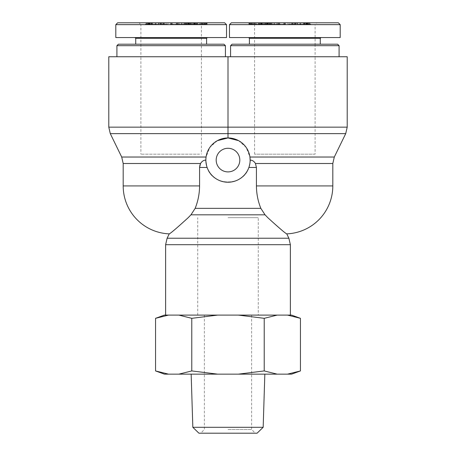 <?xml version="1.0" encoding="UTF-8"?>
<svg xmlns="http://www.w3.org/2000/svg" width="456" height="456" viewBox="0 0 456 456"><rect width="100%" height="100%" fill="white"/><g stroke="black" fill="none" stroke-linecap="round" stroke-linejoin="round"><path stroke-width="0.34" stroke-dasharray="2.28 1.71" d="M228 217.666L258.261 217.666L228 217.666M188.214 217.666C176.82 228.057 170.493 233.455 169.244 233.865C170.493 233.455 176.82 228.057 188.214 217.666L190.956 214.822L195.157 208.352C198.024 201.261 199.5 193.789 199.58 185.928L199.58 167.472L207.121 167.472L205.947 162.079M315.102 154.185L254.573 154.185L315.102 154.185L315.102 56.755L254.573 56.755L315.102 56.755L254.573 56.755L315.102 56.755L315.102 44.203L254.573 44.203L315.102 44.203L254.573 44.203L315.102 44.203L315.102 24.647L254.573 24.647L315.102 24.647L316.943 22.8L252.727 22.8L316.943 22.8M258.261 315.102L197.739 315.102L258.261 315.102L258.261 217.666M199.58 154.185L140.898 154.185L199.58 154.185M332.812 185.928L256.42 185.928L256.42 167.472L255.451 163.499C254.066 161.304 252.362 160.17 250.327 160.09L250.327 160.09M250.144 160.347L250.122 161.116M250.07 161.926L249.751 164.24M249.643 164.77L248.879 167.472L250.053 162.079M205.855 160.347L205.673 160.09C203.632 160.17 201.928 161.304 200.549 163.499L123.188 163.499M205.93 161.926L205.878 161.116M200.161 164.348L199.933 165.032M207.121 167.472C212.587 186.743 243.413 186.743 248.879 167.472C243.413 186.743 212.587 186.743 207.121 167.472L206.568 165.659M190.956 214.822L265.044 214.822L260.843 208.352L195.157 208.352M267.786 217.666C279.18 228.057 285.507 233.455 286.756 233.865C285.507 233.455 279.18 228.057 267.786 217.666M205.855 160.09L206.066 157.029L205.855 160.09M250.144 160.09A22.144 22.144 0 0 1 216.931 179.271A22.144 22.144 0 0 1 216.931 140.915A22.144 22.144 0 0 1 250.144 160.09L249.934 157.029C248.554 149.614 244.781 144.153 238.596 140.647C233.432 138.419 229.898 137.518 228 137.946C226.102 137.518 222.568 138.419 217.404 140.647C211.219 144.153 207.446 149.614 206.066 157.029L209.891 147.345L217.404 140.647M238.596 140.647L246.109 147.345L249.934 157.029L334.305 157.029M290.369 315.102L165.631 315.102L290.369 315.102M108.79 127.161L228 127.161L228 56.755L347.21 56.755M239.81 160.09A11.81 11.81 0 0 0 222.095 149.864A11.81 11.81 0 0 0 222.095 170.322A11.81 11.81 0 0 0 239.81 160.09M118.389 44.203L201.427 44.203L140.898 44.203L140.898 56.755L201.427 56.755L140.898 56.755L201.427 56.755L140.898 56.755L140.898 154.185M228 56.755L108.79 56.755M139.057 22.8L203.273 22.8L139.057 22.8L140.898 24.647L201.427 24.647L140.898 24.647L140.898 44.203L223.942 44.203M225.418 45.68L116.913 45.68M171.165 56.755L225.418 56.755L171.165 56.755M135.734 44.203L206.596 44.203L135.734 44.203M117.642 22.8L224.654 22.8M206.665 22.8L201.934 22.8L204.658 22.8L204.658 24.276L198.73 24.276L198.73 22.8L206.665 22.8L206.38 24.276L201.934 24.276L204.163 24.276L204.163 22.8L199.323 22.8L199.323 24.276L206.665 24.276L206.665 22.8M206.18 22.8L205.907 24.276L206.18 22.8M189.981 22.8L197.226 22.8L189.981 22.8L189.981 24.276L189.251 24.276L197.226 24.276L189.981 24.276M147.465 22.8L145.076 22.8L145.076 24.276L152.771 24.276L152.771 22.8L147.465 22.8L147.596 24.276L145.475 24.276L145.475 22.8L152.298 22.8L152.298 24.276L147.465 24.276L147.465 22.8M149.71 22.8L149.631 24.276L156.151 24.276L147.505 24.276L150.246 24.276L149.699 24.276L149.699 22.8L156.151 22.8L147.505 22.8L150.246 22.8L149.699 22.8L149.71 24.276M161.207 22.8L167.956 22.8L159.674 22.8L166.856 22.8L166.856 24.276L159.885 24.276L167.956 24.276L159.674 24.276L166.759 24.276L166.759 22.8L161.207 22.8L161.207 24.276M168.059 22.8L167.956 24.276L168.059 22.8M189.434 22.8L196.257 22.8L196.257 24.276L187.701 24.276L187.701 22.8L189.434 22.8L189.434 24.276L195.915 24.276L195.915 22.8L188.06 22.8L188.06 24.276L189.434 24.276L189.428 22.8L185.649 22.8L192.358 22.8L184.663 22.8L185.734 22.8L185.603 24.276L189.428 24.276M188.773 22.8L188.966 24.276L188.773 22.8M195.168 22.8L195.003 24.276L195.168 22.8M185.022 22.8L178.336 22.8L185.022 22.8L185.022 24.276L186.202 24.276L178.336 24.276L185.022 24.276M176.272 22.8L170.43 22.8L176.814 22.8L176.272 22.8L176.272 24.276L178.079 24.276L170.43 24.276L176.272 24.276M155.587 22.8L158.694 22.8L155.182 22.8L155.587 22.8L155.587 24.276L158.694 24.276L155.587 24.276M184.475 22.8L184.663 24.276L185.734 24.276L185.734 22.8L189.172 22.8L189.172 24.276L185.649 24.276L192.358 24.276L184.475 24.276L184.475 22.8M190.579 22.8L190.255 22.8L190.255 24.276L187.262 24.276L190.579 24.276L190.579 22.8M201.66 22.8L194.86 22.8L201.66 22.8L201.66 24.276L194.86 24.276L201.66 24.276M200.024 22.8L203.256 22.8L200.024 22.8L200.024 24.276L203.256 24.276L199.705 24.276L199.705 22.8L200.024 22.8M203.598 22.8L203.256 22.8L203.256 24.276L203.598 24.276L203.598 22.8M201.934 22.8L201.934 24.276M205.132 22.8L205.132 24.276M205.667 22.8L205.667 24.276M189.251 22.8L189.251 24.276M197.226 22.8L197.226 24.276M196.502 22.8L196.502 24.276M148.377 22.8L146.376 22.8L148.781 22.8L148.781 24.276L146.376 24.276L148.781 24.276L148.377 24.276L148.377 22.8M146.803 22.8L146.376 22.8L146.376 24.276L146.803 24.276L146.803 22.8M150.907 22.8L148.394 22.8L151.381 22.8L151.381 24.276L150.907 24.276L150.907 22.8M148.85 22.8L148.394 22.8L148.394 24.276L148.85 24.276L148.85 22.8M149.859 22.8L152.065 22.8L148.559 22.8L148.559 24.276L148.582 22.8L149.859 22.8L149.859 24.276M149.505 22.8L149.505 24.276M152.065 22.8L152.065 24.276M155.097 22.8L155.097 24.276M156.151 22.8L156.151 24.276M152.851 22.8L152.851 24.276M150.246 22.8L150.246 24.276M149.112 22.8L149.112 24.276M147.505 22.8L147.505 24.276M163.761 22.8L163.761 24.276M161.51 22.8L161.51 24.276M166.098 22.8L166.098 24.276M160.763 22.8L160.763 24.276M159.674 22.8L159.674 24.276M160.489 22.8L160.489 24.276M159.885 22.8L159.885 24.276M163.567 22.8L163.567 24.276M194.227 22.8L194.227 24.276M194.29 22.8L194.29 24.276M191.229 22.8L191.229 24.276M190.329 22.8L190.329 24.276M193.834 22.8L193.834 24.276M190.505 22.8L190.505 24.276L190.483 22.8M193.338 22.8L193.338 24.276M182.075 22.8L184.908 22.8L184.908 24.276L184.948 22.8L182.075 22.8L182.075 24.276M184.822 22.8L184.822 24.276M186.202 22.8L186.202 24.276M181.425 22.8L181.425 24.276M179.601 22.8L179.601 24.276M178.336 22.8L178.336 24.276M184.572 22.8L184.572 24.276M185.78 22.8L185.78 24.276M177.39 22.8L177.39 24.276M176.814 22.8L176.814 24.276M171.627 22.8L171.627 24.276M170.43 22.8L170.43 24.276M171.12 22.8L171.12 24.276M172.237 22.8L172.237 24.276M171.695 22.8L171.695 24.276M176.882 22.8L176.882 24.276M178.079 22.8L178.079 24.276M158.694 22.8L158.694 24.276M155.182 22.8L155.182 24.276M158.289 22.8L158.289 24.276M187.262 22.8L187.262 24.276M188.721 22.8L188.721 24.276L188.721 22.8M191.908 22.8L191.908 24.276M192.358 22.8L192.358 24.276M188.385 22.8L188.385 24.276M185.649 22.8L185.649 24.276M186.51 22.8L186.51 24.276M195.664 22.8L195.664 24.276M201.142 22.8L201.142 24.276M197.756 22.8L197.756 24.276M197.043 22.8L197.043 24.276M199.534 22.8L199.534 24.276M194.86 22.8L194.86 24.276M206.596 38.298L135.734 38.298M207.332 37.563L134.993 37.563L207.332 37.563M115.807 37.563L226.524 37.563M226.495 24.641L115.801 24.641M232.058 44.203L337.611 44.203M339.087 45.68L230.582 45.68M284.835 56.755L230.582 56.755L284.835 56.755M320.266 44.203L249.403 44.203L320.266 44.203M231.346 22.8L338.358 22.8M249.335 22.8L254.066 22.8L251.341 22.8L251.341 24.276L257.269 24.276L257.269 22.8L249.335 22.8L249.62 24.276L254.066 24.276L251.837 24.276L251.837 22.8L256.677 22.8L256.677 24.276L249.335 24.276L249.335 22.8M249.82 22.8L250.093 24.276L249.82 22.8M266.019 22.8L258.774 22.8L266.019 22.8L266.019 24.276L266.749 24.276L258.774 24.276L266.019 24.276M308.535 22.8L310.924 22.8L310.924 24.276L303.229 24.276L303.229 22.8L308.535 22.8L308.404 24.276L310.525 24.276L310.525 22.8L303.702 22.8L303.702 24.276L308.535 24.276L308.535 22.8M306.289 22.8L306.369 24.276L299.848 24.276L308.495 24.276L305.754 24.276L306.301 24.276L306.301 22.8L299.848 22.8L308.495 22.8L305.754 22.8L306.301 22.8L306.289 24.276M294.793 22.8L288.044 22.8L296.326 22.8L289.144 22.8L289.144 24.276L296.115 24.276L288.044 24.276L296.326 24.276L289.241 24.276L289.241 22.8L294.793 22.8L294.793 24.276M287.941 22.8L288.044 24.276L287.941 22.8M266.566 22.8L259.743 22.8L259.743 24.276L268.299 24.276L268.299 22.8L266.566 22.8L266.566 24.276L260.085 24.276L260.085 22.8L267.94 22.8L267.94 24.276L266.566 24.276L266.572 22.8L270.351 22.8L263.642 22.8L271.337 22.8L270.265 22.8L270.397 24.276L266.572 24.276M267.227 22.8L267.034 24.276L267.227 22.8M260.832 22.8L260.997 24.276L260.832 22.8M270.978 22.8L277.664 22.8L270.978 22.8L270.978 24.276L269.798 24.276L277.664 24.276L270.978 24.276M279.727 22.8L285.57 22.8L279.186 22.8L279.727 22.8L279.727 24.276L277.921 24.276L285.57 24.276L279.727 24.276M300.413 22.8L297.306 22.8L300.817 22.8L300.413 22.8L300.413 24.276L297.306 24.276L300.413 24.276M271.525 22.8L271.337 24.276L270.265 24.276L270.265 22.8L266.828 22.8L266.828 24.276L270.351 24.276L263.642 24.276L271.525 24.276L271.525 22.8M265.42 22.8L265.745 22.8L265.745 24.276L268.738 24.276L265.42 24.276L265.42 22.8M254.34 22.8L261.14 22.8L254.34 22.8L254.34 24.276L261.14 24.276L254.34 24.276M255.976 22.8L252.744 22.8L255.976 22.8L255.976 24.276L252.744 24.276L256.295 24.276L256.295 22.8L255.976 22.8M252.402 22.8L252.744 22.8L252.744 24.276L252.402 24.276L252.402 22.8M254.066 22.8L254.066 24.276M250.868 22.8L250.868 24.276M250.333 22.8L250.333 24.276M266.749 22.8L266.749 24.276M258.774 22.8L258.774 24.276M259.498 22.8L259.498 24.276M307.623 22.8L309.624 22.8L307.219 22.8L307.219 24.276L309.624 24.276L307.219 24.276L307.623 24.276L307.623 22.8M309.197 22.8L309.624 22.8L309.624 24.276L309.197 24.276L309.197 22.8M305.092 22.8L307.606 22.8L304.619 22.8L304.619 24.276L305.092 24.276L305.092 22.8M307.15 22.8L307.606 22.8L307.606 24.276L307.15 24.276L307.15 22.8M306.141 22.8L303.935 22.8L307.441 22.8L307.441 24.276L307.418 22.8L306.141 22.8L306.141 24.276M306.495 22.8L306.495 24.276M303.935 22.8L303.935 24.276M300.903 22.8L300.903 24.276M299.848 22.8L299.848 24.276M303.149 22.8L303.149 24.276M305.754 22.8L305.754 24.276M306.888 22.8L306.888 24.276M308.495 22.8L308.495 24.276M292.239 22.8L292.239 24.276M294.49 22.8L294.49 24.276M289.902 22.8L289.902 24.276M295.237 22.8L295.237 24.276M296.326 22.8L296.326 24.276M295.511 22.8L295.511 24.276M296.115 22.8L296.115 24.276M292.433 22.8L292.433 24.276M261.772 22.8L261.772 24.276M261.71 22.8L261.71 24.276M264.771 22.8L264.771 24.276M265.671 22.8L265.671 24.276M262.166 22.8L262.166 24.276M265.495 22.8L265.495 24.276L265.517 22.8M262.662 22.8L262.662 24.276M273.925 22.8L271.092 22.8L271.092 24.276L271.052 22.8L273.925 22.8L273.925 24.276M271.177 22.8L271.177 24.276M269.798 22.8L269.798 24.276M274.575 22.8L274.575 24.276M276.399 22.8L276.399 24.276M277.664 22.8L277.664 24.276M271.428 22.8L271.428 24.276M270.22 22.8L270.22 24.276M278.61 22.8L278.61 24.276M279.186 22.8L279.186 24.276M284.373 22.8L284.373 24.276M285.57 22.8L285.57 24.276M284.88 22.8L284.88 24.276M283.763 22.8L283.763 24.276M284.305 22.8L284.305 24.276M279.118 22.8L279.118 24.276M277.921 22.8L277.921 24.276M297.306 22.8L297.306 24.276M300.817 22.8L300.817 24.276M297.711 22.8L297.711 24.276M268.738 22.8L268.738 24.276M267.279 22.8L267.279 24.276L267.279 22.8M264.092 22.8L264.092 24.276M263.642 22.8L263.642 24.276M267.615 22.8L267.615 24.276M270.351 22.8L270.351 24.276M269.49 22.8L269.49 24.276M260.336 22.8L260.336 24.276M254.858 22.8L254.858 24.276M258.244 22.8L258.244 24.276M258.957 22.8L258.957 24.276M256.466 22.8L256.466 24.276M261.14 22.8L261.14 24.276M320.266 38.298L249.403 38.298M248.668 37.563L321.007 37.563L248.668 37.563M229.476 37.563L340.193 37.563M340.199 24.641L229.505 24.641M228 429.512L251.621 429.512L228 429.512M228 433.2L200.691 433.2L228 433.2M257.081 433.2L198.919 433.2M228 315.102L251.621 315.102L228 315.102M164.411 374.148L168.486 374.148L155.553 370.927M191.776 370.927L178.843 374.148L217.649 374.148L191.776 370.927L191.776 318.322L217.649 315.102L178.843 315.102L191.776 318.322M264.224 370.927L238.351 374.148L277.157 374.148L264.224 370.927L264.224 318.322L277.157 315.102L238.351 315.102L264.224 318.322M300.447 370.927L287.514 374.148L291.589 374.148M178.843 374.148L168.486 374.148M238.351 374.148L217.649 374.148M287.514 374.148L277.157 374.148M264.833 374.148L191.167 374.148L264.833 374.148M291.589 315.102L287.514 315.102L300.447 318.322M155.553 318.322L168.486 315.102L164.411 315.102M277.157 315.102L287.514 315.102M217.649 315.102L238.351 315.102M168.486 315.102L178.843 315.102M192.831 427.3L263.169 427.3M123.188 185.928L199.58 185.928M256.42 167.472L248.879 167.472M167.118 238.226L288.882 238.226M121.695 157.029L206.066 157.029M345.716 133.631L110.284 133.631M332.812 163.499L255.451 163.499M290.369 244.695L165.631 244.695M228 127.161L347.21 127.161M202.686 22.8L202.686 24.276M200.668 22.8L200.668 24.276M204.527 22.8L204.527 24.276M200.959 22.8L200.959 24.276M203.404 22.8L203.404 24.276M151.403 22.8L151.403 24.276M146.279 22.8L146.279 24.276M148.998 22.8L148.998 24.276M164.217 22.8L164.217 24.276M162.923 22.8L162.923 24.276M162.746 22.8L162.746 24.276M164.348 22.8L164.348 24.276M193.971 22.8L193.971 24.276M194.558 22.8L194.558 24.276M190.038 22.8L190.038 24.276M183.734 22.8L183.734 24.276M186.162 22.8L186.162 24.276M189.012 22.8L189.012 24.276M188.339 22.8L188.339 24.276M186.544 22.8L186.544 24.276M253.314 22.8L253.314 24.276M255.331 22.8L255.331 24.276M251.473 22.8L251.473 24.276M255.041 22.8L255.041 24.276M252.595 22.8L252.595 24.276M304.597 22.8L304.597 24.276M309.721 22.8L309.721 24.276M307.002 22.8L307.002 24.276M291.783 22.8L291.783 24.276M293.077 22.8L293.077 24.276M293.254 22.8L293.254 24.276M291.652 22.8L291.652 24.276M262.029 22.8L262.029 24.276M261.442 22.8L261.442 24.276M265.962 22.8L265.962 24.276M272.266 22.8L272.266 24.276M269.838 22.8L269.838 24.276M266.988 22.8L266.988 24.276M267.661 22.8L267.661 24.276M269.456 22.8L269.456 24.276M197.739 315.102L197.739 217.666M203.273 22.8L201.427 24.647L201.427 154.185M254.573 154.185L254.573 24.647L252.727 22.8M207.218 24.276L207.218 22.8M206.203 24.276L206.203 22.8M149.026 22.8L149.026 24.276M146.148 22.8L146.148 24.276M151.717 22.8L151.717 24.276M148.057 22.8L148.057 24.276M147.009 24.276L147.009 22.8M150.047 24.276L150.047 22.8M248.782 24.276L248.782 22.8M249.797 24.276L249.797 22.8M306.973 22.8L306.973 24.276M309.852 22.8L309.852 24.276M304.283 22.8L304.283 24.276M307.942 22.8L307.942 24.276M308.991 24.276L308.991 22.8M305.953 24.276L305.953 22.8M204.379 315.102L204.379 429.512L200.691 433.2M251.621 315.102L251.621 429.512L255.309 433.2"/><path stroke-width="0.68" d="M188.214 217.666C176.82 228.057 170.493 233.455 169.244 233.865C170.493 233.455 176.82 228.057 188.214 217.666L190.956 214.822L195.157 208.352C198.024 201.261 199.5 193.789 199.58 185.928L123.188 185.928A47.977 47.977 0 0 0 169.244 233.865L167.118 238.226L165.631 244.695L290.369 244.695L290.369 315.102M290.369 244.695L288.882 238.226L286.756 233.865A47.977 47.977 0 0 0 332.812 185.928L256.42 185.928C256.5 193.789 257.976 201.261 260.843 208.352C257.976 201.261 256.5 193.789 256.42 185.928L256.42 167.472L255.451 163.499L332.812 163.499L334.305 157.029L249.934 157.029L250.144 160.347M250.122 161.116L250.07 161.926M249.751 164.24L249.643 164.77M205.878 161.116L205.855 160.347M199.933 165.032L199.58 167.472L200.537 163.522M200.52 163.556L200.161 164.348M206.066 157.029L121.695 157.029L123.188 163.499L200.549 163.499C201.934 161.304 203.638 160.17 205.673 160.09L206.568 165.659M250.053 162.079L250.327 160.09C252.367 160.17 254.072 161.304 255.451 163.499M207.121 167.472L199.58 167.472L199.58 185.928M190.956 214.822L265.044 214.822L267.786 217.666C279.18 228.057 285.507 233.455 286.756 233.865C285.507 233.455 279.18 228.057 267.786 217.666L265.044 214.822L260.843 208.352L195.157 208.352M217.404 140.647L228 137.946L228 133.631L228 137.946L238.596 140.647M250.144 160.09A22.144 22.144 0 0 0 216.931 140.915A22.144 22.144 0 0 0 216.931 179.271A22.144 22.144 0 0 0 250.144 160.09L250.327 160.09M121.695 157.029L110.284 133.631L228 133.631L228 127.161L108.79 127.161L108.79 56.755L228 56.755L228 133.631L345.716 133.631L347.21 127.161L228 127.161M347.21 127.161L347.21 56.755L228 56.755M239.81 160.09A11.81 11.81 0 0 1 222.095 170.322A11.81 11.81 0 0 1 222.095 149.864A11.81 11.81 0 0 1 239.81 160.09M225.418 45.68L223.942 44.203L118.389 44.203L116.913 45.68L225.418 45.68L225.418 56.755M115.801 24.641L117.642 22.8L224.654 22.8L226.495 24.641L115.801 24.641L115.807 37.563L226.524 37.563L226.524 24.641M134.993 37.563L135.734 38.298L206.596 38.298L207.332 37.563M206.596 38.298L206.596 44.203M339.087 45.68L337.611 44.203L232.058 44.203L230.582 45.68L339.087 45.68L339.087 56.755M340.199 24.641L338.358 22.8L231.346 22.8L229.505 24.641L340.199 24.641L340.193 37.563L229.476 37.563L229.476 24.641M248.668 37.563L249.403 38.298L320.266 38.298L321.007 37.563M249.403 38.298L249.403 44.203M192.831 427.3L198.919 433.2L257.081 433.2L263.169 427.3L192.831 427.3L191.167 374.148M168.486 374.148L164.411 374.148L155.553 370.927L168.486 374.148L178.843 374.148L191.776 370.927L217.649 374.148L178.843 374.148M300.447 370.927L291.589 374.148L287.514 374.148L300.447 370.927L300.447 318.322L287.514 315.102L291.589 315.102L300.447 318.322M264.224 370.927L277.157 374.148L238.351 374.148L264.224 370.927L264.224 318.322L238.351 315.102L277.157 315.102L264.224 318.322M277.157 374.148L287.514 374.148M217.649 374.148L238.351 374.148M217.649 315.102L191.776 318.322L178.843 315.102L238.351 315.102M155.553 318.322L164.411 315.102L168.486 315.102L155.553 318.322L155.553 370.927M178.843 315.102L168.486 315.102M287.514 315.102L277.157 315.102M263.169 427.3L264.833 374.148M191.776 318.322L191.776 370.927M248.879 167.472L256.42 167.472M288.882 238.226L167.118 238.226M332.812 185.928L332.812 163.499M165.631 244.695L165.631 315.102M110.284 133.631L108.79 127.161M334.305 157.029L345.716 133.631M123.188 163.499L123.188 185.928M116.913 45.68L116.913 56.755M135.734 38.298L135.734 44.203M230.582 45.68L230.582 56.755M320.266 38.298L320.266 44.203"/></g></svg>
